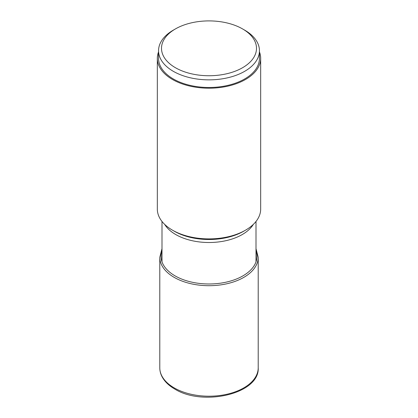 <?xml version="1.0" encoding="UTF-8"?>
<svg xmlns="http://www.w3.org/2000/svg" width="418" height="418" viewBox="0 0 418 418"><rect width="100%" height="100%" fill="white"/><g stroke="black" fill="none" stroke-linecap="round" stroke-linejoin="round"><path stroke-width="0.63" d="M260.675 58.368L260.675 209.063A51.675 29.835 180 0 1 245.544 230.156A51.675 29.835 180 0 1 172.456 230.156L172.456 230.156A51.675 29.835 180 0 1 157.325 209.063L157.325 58.368A51.675 29.835 0 0 0 172.456 79.462A51.675 29.835 0 0 0 228.777 85.93A51.675 29.835 0 0 0 260.675 58.368A51.675 29.835 0 0 0 259.447 51.895M172.456 230.156L174.233 231.185L172.456 230.156M158.553 51.895A51.675 29.835 0 0 0 157.325 58.368M259.447 50.73L259.447 58.368A50.447 29.124 180 0 1 244.671 78.96A50.447 29.124 180 0 1 189.694 85.277A50.447 29.124 180 0 1 158.553 58.368L158.553 50.73A50.447 29.124 0 0 0 189.694 77.638A50.447 29.124 0 0 0 244.671 71.326A50.447 29.124 0 0 0 259.447 50.73A50.447 29.124 0 0 0 244.671 30.138L242.581 28.931A47.495 27.421 0 0 0 175.419 28.931L175.419 28.931A47.495 27.421 0 0 0 175.419 67.711A47.495 27.421 0 0 0 242.581 67.711A47.495 27.421 0 0 0 242.581 28.931M173.329 30.138L175.419 28.931L173.329 30.138A50.447 29.124 0 0 0 158.553 50.73M258.214 367.793A49.214 28.414 180 0 1 227.836 394.043A49.214 28.414 180 0 1 174.196 387.883A49.214 28.414 180 0 1 159.786 367.793C159.796 370.897 160.564 373.901 162.095 376.801C164.671 381.571 168.872 385.642 174.708 389.012C202.824 406.766 259.792 393.834 258.214 367.793L258.214 257.284A49.214 28.414 0 0 1 227.836 283.535A49.214 28.414 0 0 1 174.196 277.374A49.214 28.414 0 0 1 159.786 257.284L159.786 367.793M161.996 250.701A47.986 27.703 0 0 0 175.069 275.87A47.986 27.703 0 0 0 231.755 280.671A47.986 27.703 0 0 0 256.004 250.701M164.671 224.393A47.004 27.139 0 0 0 175.764 234.561A47.004 27.139 0 0 0 253.329 224.393M245.544 230.156L243.767 231.185A49.167 28.387 180 0 1 174.233 231.185M161.996 248.658L159.786 257.284M256.004 248.658L258.214 257.284M161.996 221.462L161.996 261.856M256.004 221.462L256.004 261.856"/></g></svg>
